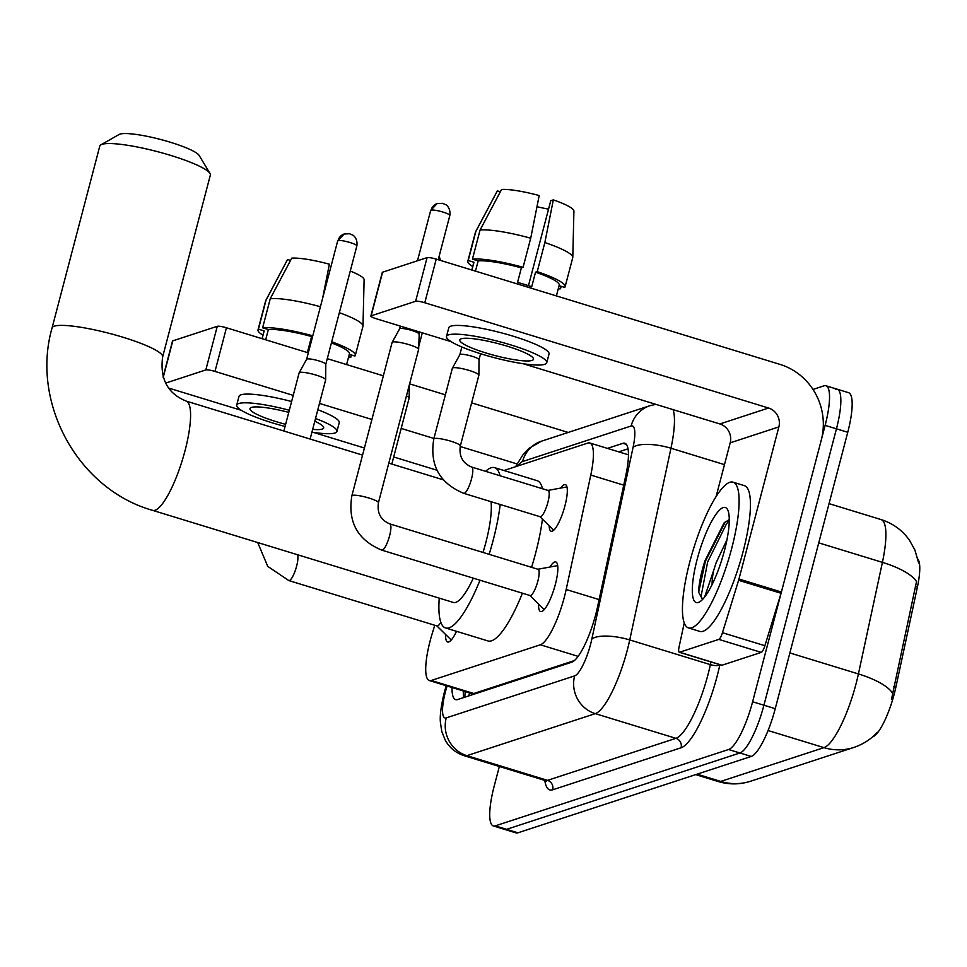 <?xml version="1.0" encoding="UTF-8"?>
<svg xmlns="http://www.w3.org/2000/svg" width="967" height="967" viewBox="0 0 967 967"><rect width="100%" height="100%" fill="white"/><g stroke="black" fill="none" stroke-linecap="round" stroke-linejoin="round"><path stroke-width="1.45" d="M560.739 488.069A24.38 5.862 107 0 1 565.405 484.612A24.38 5.862 107 0 1 564.97 505.729A24.38 5.862 107 0 1 551.117 531.246A24.38 5.862 107 0 1 549.196 525.77M549.897 567.037A25.94 6.237 107 0 1 555.807 561.948A25.94 6.237 107 0 1 555.348 584.419A25.94 6.237 107 0 1 540.613 611.555A25.94 6.237 107 0 1 538.571 604.037M434.775 625.274L432.297 633.312A45.727 10.988 -73 0 0 430.122 640.964A45.727 10.988 -73 0 0 429.324 680.55A45.727 10.988 -73 0 0 431.258 680.478L540.335 644.784A45.727 10.988 -73 0 0 566.178 589.507L590.789 475.063A45.727 10.988 -73 0 0 589.785 442.983A45.727 10.988 -73 0 0 587.851 443.055L503.952 470.506M872.512 736.927L872.633 736.89A41.146 9.888 -73 0 0 895.877 687.138L917.417 587.005A41.146 9.888 -73 0 0 917.876 559.107M429.324 680.55L471.811 693.569L473.794 693.508L574.338 660.594M456.509 631.318A25.94 6.237 107 0 1 447.624 641.991A25.94 6.237 107 0 1 445.594 634.473M812.981 389.435L823.993 385.833A45.727 10.988 107 0 1 825.927 385.76A45.727 10.988 107 0 1 825.129 425.359L752.616 701.764L763.93 705.221A45.727 10.988 107 0 1 739.888 752.991L506.599 829.335A45.727 10.988 107 0 1 504.653 829.408A45.727 10.988 107 0 0 506.599 829.335L739.888 752.991A45.727 10.988 107 0 0 763.93 705.221L836.443 428.828L763.93 705.221L775.244 708.69A45.727 10.988 107 0 1 751.214 756.448L517.913 832.805A45.727 10.988 107 0 1 515.967 832.877L493.339 825.951A45.727 10.988 107 0 1 494.137 786.352L499.347 766.493M835.307 389.302A45.727 10.988 107 0 1 837.241 389.23A45.727 10.988 107 0 1 836.443 428.828A45.727 10.988 107 0 0 837.241 389.23L848.555 392.687A45.727 10.988 107 0 1 847.757 432.285L775.244 708.69M891.465 699.419L916.523 581.602A53.342 17.37 -167.9 0 0 882.412 562.359A60.957 14.65 -73 0 0 881.082 519.581L829.045 503.638M452.012 687.501A45.727 10.988 -73 0 0 455.626 699.637A45.727 10.988 -73 0 0 457.572 699.564L571.69 662.214A45.727 10.988 -73 0 0 597.533 606.938L625.83 475.329A45.727 10.988 -73 0 0 624.839 443.249A45.727 10.988 -73 0 0 622.893 443.321L607.433 448.386M463.737 697.545A45.727 10.988 107 0 1 463.326 690.97M752.616 701.764A45.727 10.988 107 0 1 728.574 749.522L495.273 825.866A45.727 10.988 107 0 1 493.339 825.951M618.747 451.843L628.042 448.809M163.085 376.961L172.501 341.085A7.615 1.233 14.7 0 1 172.791 340.855L163.218 377.384M217.273 326.302A7.615 1.233 14.7 0 1 226.447 327.777L214.988 371.425A7.615 1.233 -165.3 0 0 205.826 369.938L217.273 326.302L172.791 340.855M568.209 432.442L471.63 402.864M445.376 394.826L409.609 383.863M383.355 375.825L327.281 358.66M308.316 352.846L226.447 327.777M205.826 369.938L165.538 383.125M168.463 388.009L241.351 410.322M313.393 432.394L364.414 448.011M393.69 456.98L436.927 470.216M214.988 371.425L293.219 395.382M319.473 403.42L371.908 419.473M401.172 428.429L433.929 438.462M460.195 446.512L517.043 463.918M288.758 412.389A38.1 6.165 -165.3 0 0 251.456 407.433A38.1 6.165 -165.3 0 0 249.97 408.594A38.1 6.165 -165.3 0 0 285.628 424.332M312.655 429.396A38.1 6.165 -165.3 0 0 322.192 429.094A38.1 6.165 -165.3 0 0 323.679 427.934A38.1 6.165 -165.3 0 0 314.795 421.249M327.172 275.329A30.485 4.932 -165.3 0 0 328.562 275.668M346.597 364.571L349.425 353.837A44.204 7.156 -165.3 0 0 331.415 342.898M308.715 351.335A44.204 7.156 -165.3 0 0 307.76 351.081L311.579 336.528A44.204 7.156 -165.3 0 0 268.355 329.554L262.625 327.801L270.252 298.706L291.756 258.141A39.623 6.418 -165.3 0 1 329.384 264.209L322.591 298.452M265.671 339.792L268.355 329.554M311.93 432.164A51.819 8.389 -165.3 0 0 334.92 432.998A51.819 8.389 -165.3 0 0 336.951 431.415L339.236 422.688A51.819 8.389 -165.3 0 0 317.817 409.742M291.611 401.523A51.819 8.389 -165.3 0 0 241.013 394.802A51.819 8.389 -165.3 0 0 238.994 396.385L236.697 405.113A51.819 8.389 -165.3 0 0 285.06 426.471M336.951 431.415A51.819 8.389 -165.3 0 0 315.52 418.481M289.326 410.25A51.819 8.389 -165.3 0 0 238.728 403.529A51.819 8.389 -165.3 0 0 236.697 405.113M348.64 356.799L350.719 357.439L351.359 354.974M348.434 357.597A50.296 8.147 -165.3 0 0 350.719 357.439M350.272 271.038A39.623 6.418 -165.3 0 1 364.112 279.693L362.988 325.976A50.296 8.147 -165.3 0 1 362.951 326.29L355.312 355.385A50.296 8.147 -165.3 0 1 354.913 356.061L349.292 354.345M355.312 355.385A50.296 8.147 -165.3 0 0 331.705 341.786M312.692 336.165L311.579 336.528M312.788 335.839A50.296 8.147 -165.3 0 0 262.625 327.801M362.988 325.976A50.296 8.147 -165.3 0 0 339.332 312.692M320.415 306.732A50.296 8.147 -165.3 0 0 270.252 298.706M290.547 260.425L287.562 259.519L266.058 300.072L258.431 329.179L264.16 330.932L262.117 338.704M264.16 330.932A44.204 7.156 -165.3 0 0 263.918 331.403L262.009 338.668M258.431 329.179A50.296 8.147 -165.3 0 0 258.02 329.856A50.296 8.147 -165.3 0 0 262.927 335.162M266.058 300.072A50.296 8.147 -165.3 0 0 265.768 300.471A50.296 8.147 -165.3 0 0 265.659 300.761L258.02 329.856M731.753 548.192A76.2 18.3 107 0 1 688.468 627.921A76.2 18.3 107 0 1 689.797 561.924A76.2 18.3 107 0 1 733.095 482.195A76.2 18.3 107 0 1 731.753 548.192M733.095 482.195L744.409 485.664A76.2 18.3 107 0 1 743.079 551.661A76.2 18.3 107 0 1 699.782 631.391L688.468 627.921M697.098 559.542A49.68 11.93 107 0 1 727.704 509.899A49.68 11.93 107 0 1 724.452 550.586A49.68 11.93 107 0 1 699.504 601.957A49.68 11.93 107 0 1 697.098 559.542M729.263 519.581L724.029 522.99L704.943 560.8C700.857 573.902 698.766 584.394 698.682 592.3L702.538 599.467L701.099 596.131L707.651 561.936L726.568 523.703L729.263 520.597M726.954 539.791L716.148 562.709L713.561 570.735A34.449 8.28 107 0 0 712.111 584.503M704.617 597.038L713.561 570.735M725.359 521.733L705.402 561.247L698.682 592.3M100.919 144.808L119.171 134.461A41.907 6.781 14.7 0 1 119.981 134.123A41.907 6.781 14.7 0 1 162.238 139.913A41.907 6.781 14.7 0 1 199.154 155.445L209.984 173.419A57.15 9.247 -165.3 0 0 159.652 152.23A57.15 9.247 -165.3 0 0 102.019 144.337A57.15 9.247 -165.3 0 0 100.919 144.808A57.15 9.247 -165.3 0 0 99.782 146.077L52.073 327.922A57.15 9.247 14.7 0 1 54.309 326.181A57.15 9.247 14.7 0 1 116.463 335.319A57.15 9.247 14.7 0 1 162.637 356.932L210.347 175.087A57.15 9.247 -165.3 0 0 209.984 173.419M362.552 455.106L186.063 401.051A57.15 13.731 -73 0 1 185.072 450.549A57.15 13.731 -73 0 1 155.022 510.25A57.15 13.731 -73 0 1 152.593 510.346L453.342 602.453A57.15 13.731 -73 0 0 473.286 578.157M483.017 552.447A57.15 13.731 -73 0 0 485.809 542.656A57.15 13.731 -73 0 0 491.043 501.692M500.205 504.496A83.827 20.138 107 0 1 493.158 540.251A83.827 20.138 107 0 1 489.145 554.321M479.995 580.212A83.827 20.138 107 0 1 445.533 627.958A83.827 20.138 107 0 1 439.26 598.138M542.439 519.134A83.827 20.138 107 0 1 535.597 553.245A83.827 20.138 107 0 1 531.584 567.315M522.434 593.206A83.827 20.138 107 0 1 487.972 640.952L445.533 627.958M485.579 471.328A83.827 20.138 107 0 1 494.62 467.653A83.827 20.138 107 0 1 500.06 475.764M494.62 467.653L537.06 480.647A83.827 20.138 107 0 1 542.499 488.758M436.866 625.903L450.755 639.538A22.857 5.488 -73 0 0 451.347 639.9M257.718 542.535L267.738 566.372L288.807 580.563L437.06 625.963A13.719 3.3 -73 0 0 440.795 622.228M283.875 431.004L299.129 372.887A13.719 2.224 14.7 0 1 299.154 372.791A13.719 2.224 14.7 0 1 299.661 372.464A13.719 2.224 14.7 0 1 316.173 375.123A13.719 2.224 14.7 0 1 325.674 379.753A13.719 2.224 14.7 0 1 325.661 379.838L310.129 439.042M306.624 359.301A9.912 1.608 14.7 0 1 306.648 359.24A9.912 1.608 14.7 0 1 307.01 358.999A9.912 1.608 14.7 0 1 318.941 360.921A9.912 1.608 14.7 0 1 325.794 364.257A9.912 1.608 14.7 0 1 325.794 364.329L356.859 245.908C358.008 237.93 352.399 234.63 352.713 235.114L349.534 233.748L344.192 233.978A9.912 9.477 71.9 0 0 338.075 240.578A9.912 1.608 14.7 0 1 348.857 242.173A9.912 1.608 14.7 0 1 356.859 245.908M529.843 595.479L543.744 609.113A22.857 5.488 -73 0 0 544.324 609.476M530.049 595.539A13.719 3.3 -73 0 0 537.833 581.191A13.719 3.3 -73 0 0 538.075 569.309L389.822 523.909A13.719 3.3 -73 0 1 389.58 535.791A13.719 3.3 -73 0 1 382.618 550.005A13.719 3.3 -73 0 1 381.796 550.138L530.049 595.539M378.423 502.743A13.719 2.224 14.7 0 0 367.75 497.679A13.719 2.224 14.7 0 0 352.677 495.297A13.719 2.224 14.7 0 0 352.423 495.358A13.719 2.224 14.7 0 0 351.879 495.781L392.106 342.451A13.719 2.224 14.7 0 1 392.143 342.366A13.719 2.224 14.7 0 1 392.65 342.028A13.719 2.224 14.7 0 1 409.15 344.699A13.719 2.224 14.7 0 1 418.651 349.317A13.719 2.224 14.7 0 1 418.638 349.413L378.423 502.743C376.937 513.018 380.732 520.077 389.822 523.909M400.338 326.109L399.613 328.84A9.912 1.608 14.7 0 1 399.637 328.804A9.912 1.608 14.7 0 1 400 328.562A9.912 1.608 14.7 0 1 411.918 330.496A9.912 1.608 14.7 0 1 418.784 333.833A9.912 1.608 14.7 0 1 418.771 333.893M557.717 565.755A22.857 5.488 -73 0 0 557.028 565.731L537.882 569.249M406.454 395.878A13.719 2.224 14.7 0 1 409.162 397.957A13.719 2.224 14.7 0 1 409.15 398.041L391.828 464.063M540.094 516.716A13.719 3.3 -73 0 0 547.89 502.357A13.719 3.3 -73 0 0 548.132 490.474L471.739 467.085A13.719 3.3 -73 0 1 471.497 478.967A13.719 3.3 -73 0 1 464.535 493.194A13.719 3.3 -73 0 1 463.713 493.315L540.094 516.716M460.34 445.92A13.719 2.224 14.7 0 0 449.667 440.855A13.719 2.224 14.7 0 0 434.594 438.474A13.719 2.224 14.7 0 0 434.34 438.547A13.719 2.224 14.7 0 0 433.796 438.958L452.351 368.258A13.719 2.224 14.7 0 1 452.387 368.173A13.719 2.224 14.7 0 1 452.882 367.847A13.719 2.224 14.7 0 1 469.394 370.506A13.719 2.224 14.7 0 1 478.895 375.136A13.719 2.224 14.7 0 1 478.883 375.22L460.34 445.92C458.854 456.206 462.649 463.253 471.739 467.085M459.845 354.684A9.912 1.608 14.7 0 1 459.869 354.623A9.912 1.608 14.7 0 1 460.232 354.381A9.912 1.608 14.7 0 1 472.162 356.303A9.912 1.608 14.7 0 1 479.028 359.639A9.912 1.608 14.7 0 1 479.016 359.712M718.807 639.392A7.615 1.825 -73 0 0 722.458 632.708L738.607 580.297A7.615 1.825 -73 0 0 738.969 579.015L781.409 592.022A7.615 1.825 107 0 1 781.046 593.291L764.897 645.702A7.615 1.825 107 0 1 761.247 652.387L718.807 639.392L679.583 652.229L722.023 665.223A7.615 1.825 107 0 1 721.696 665.236L679.257 652.241A7.615 1.825 -73 0 0 679.583 652.229M761.247 652.387L722.023 665.223M781.409 592.022L821.309 439.9A60.957 58.346 71.9 0 0 779.994 364.39L436.238 259.12L424.791 302.756L768.547 408.026A15.242 14.59 -108.1 0 1 778.87 426.906L738.969 579.015M370.845 316.064L382.291 272.428A7.615 1.233 14.7 0 1 382.594 272.198L371.147 315.834A7.615 1.233 -165.3 0 0 370.845 316.064A7.615 1.233 -165.3 0 0 376.115 318.687L451.142 341.665M424.791 302.756A7.615 1.233 -165.3 0 0 415.629 301.281L427.076 257.633L382.594 272.198M427.076 257.633A7.615 1.233 14.7 0 1 436.238 259.12M415.629 301.281L371.147 315.834M523.195 363.725L719.871 423.957A15.242 14.59 -108.1 0 1 730.194 442.838L716.088 496.627M684.237 622.953L679.088 646.899A7.615 1.825 -73 0 0 679.257 652.241M461.259 338.776A38.1 6.165 -165.3 0 0 459.772 339.937A38.1 6.165 -165.3 0 0 490.547 354.333A38.1 6.165 -165.3 0 0 531.983 360.437A38.1 6.165 -165.3 0 0 533.482 359.277A38.1 6.165 -165.3 0 0 502.695 344.868A38.1 6.165 -165.3 0 0 461.259 338.776M536.975 206.672A30.485 4.932 -165.3 0 0 548.555 209.114M556.4 295.914L559.216 285.168A44.204 7.156 -165.3 0 0 535.525 272.198L537.229 271.642L544.856 242.548L553.329 199.879L550.755 200.725L528.466 285.664M530.714 238.22A50.296 8.147 -165.3 0 0 480.055 230.049L501.559 189.484A39.623 6.418 -165.3 0 1 539.187 195.552L530.714 238.22L523.087 267.315L521.382 267.871L517.563 282.412A44.204 7.156 -165.3 0 1 531.717 286.752L535.525 272.198M521.382 267.871A44.204 7.156 -165.3 0 0 478.157 260.897L472.428 259.144L480.055 230.049M475.474 271.135L478.157 260.897M546.742 362.758L549.038 354.019A51.819 8.389 -165.3 0 0 507.179 334.437A51.819 8.389 -165.3 0 0 450.815 326.145A51.819 8.389 -165.3 0 0 448.797 327.728L446.5 336.456A51.819 8.389 -165.3 0 0 488.359 356.049A51.819 8.389 -165.3 0 0 544.723 364.329A51.819 8.389 -165.3 0 0 546.742 362.758A51.819 8.389 -165.3 0 0 504.883 343.164A51.819 8.389 -165.3 0 0 448.531 334.872A51.819 8.389 -165.3 0 0 446.5 336.456M558.442 288.142L560.509 288.77L561.162 286.317M558.237 288.928A50.296 8.147 -165.3 0 0 560.509 288.77M553.329 199.879A39.623 6.418 -165.3 0 1 573.914 211.036L572.79 257.319A50.296 8.147 -165.3 0 1 572.754 257.621L565.115 286.715A50.296 8.147 -165.3 0 1 564.716 287.404L559.083 285.676M565.115 286.715A50.296 8.147 -165.3 0 0 537.229 271.642M523.087 267.315A50.296 8.147 -165.3 0 0 472.428 259.144M572.79 257.319A50.296 8.147 -165.3 0 0 544.856 242.548M500.338 191.768L497.364 190.85L475.861 231.415L468.233 260.51L473.963 262.275L471.92 270.047M473.963 262.275A44.204 7.156 -165.3 0 0 473.721 262.746L471.811 270.011M468.233 260.51A50.296 8.147 -165.3 0 0 467.823 261.199A50.296 8.147 -165.3 0 0 472.73 266.505M475.861 231.415A50.296 8.147 -165.3 0 0 475.571 231.802A50.296 8.147 -165.3 0 0 475.45 232.104L467.823 261.199M469.527 692.868A45.727 43.757 71.9 0 0 468.898 695.853M917.417 587.005L915.362 586.377M895.877 687.138L893.834 686.51M473.794 693.508L431.258 680.478M623.727 485.144L590.789 475.063M599.105 599.588L566.178 589.507M578.109 656.351L540.335 644.784M877.347 732.249C871.062 739.175 863.253 744.227 853.921 747.418A53.342 51.058 -108.1 0 1 823.969 747.636A60.957 14.65 -73 0 0 856.013 683.959A60.957 14.65 -73 0 0 858.418 673.939L882.412 562.359L818.747 542.862M892.589 693.303A53.342 17.37 -167.9 0 0 858.418 673.939L789.87 652.943M697.062 774.168L720.741 781.421A53.342 51.058 71.9 0 0 750.694 781.203C739.9 784.66 729.058 784.769 718.167 781.517A60.957 14.65 -73 0 0 720.741 781.421L823.969 747.636L768.052 730.52M751.214 756.448L728.574 749.522M517.913 832.805L495.273 825.866M847.757 432.285L825.129 425.359M447.068 685.99L446.923 686.461A30.485 7.325 -73 0 0 445.473 691.55A30.485 7.325 -73 0 0 446.234 717.901L574.628 675.885A30.485 7.325 -73 0 0 590.656 644.046A30.485 7.325 -73 0 0 591.852 639.03L633.083 447.334A30.485 7.325 -73 0 0 631.125 426L522.555 461.537A30.485 7.325 -73 0 0 517.913 465.937M673.08 409.633A60.957 14.65 107 0 1 670.965 448.241L629.735 639.936A60.957 14.65 107 0 1 627.341 649.957A60.957 14.65 107 0 1 595.285 713.646L466.892 755.662A60.957 14.65 107 0 1 464.305 755.759L544.941 780.454A60.957 14.65 -73 0 0 547.527 780.357L675.921 738.329A60.957 14.65 -73 0 0 707.977 674.652A60.957 14.65 -73 0 0 710.37 664.631L710.95 661.948M719.871 664.68L719.835 664.861A68.584 16.475 107 0 1 681.082 747.769L552.689 789.797A7.615 7.289 71.9 0 0 547.527 780.357L466.892 755.662A30.485 29.179 -108.1 0 1 446.234 717.901M719.835 664.861A7.615 2.478 12.1 0 1 710.37 664.631L629.735 639.936A30.485 9.924 -167.9 0 0 591.852 639.03M552.689 789.797A68.584 16.475 107 0 1 544.796 780.417M574.628 675.885A30.485 29.179 -108.1 0 0 595.285 713.646L675.921 738.329A7.615 7.289 71.9 0 1 681.082 747.769M633.083 447.334A30.485 9.924 -167.9 0 1 670.965 448.241L724.476 464.631M631.125 426A30.485 29.179 -108.1 0 1 649.933 405.693L541.363 441.23L528.973 448.362L522.76 455.058L515.58 466.71M522.555 461.537A30.485 29.179 -108.1 0 1 541.363 441.23M446.923 686.461L446.222 685.736M463.314 691.369L465.236 691.937M626.398 444.397L622.893 443.321M344.192 233.978L337.688 240.88A9.912 1.608 14.7 0 1 338.075 240.578M288.807 580.563A13.719 3.3 -73 0 0 289.641 580.442A13.719 3.3 -73 0 0 296.603 566.215A13.719 3.3 -73 0 0 297.304 554.659M449.836 215.484C450.985 207.506 445.388 204.206 445.702 204.69L442.511 203.324L437.181 203.554L430.678 210.455A9.912 1.608 14.7 0 1 431.064 210.153A9.912 1.608 14.7 0 1 441.834 211.737A9.912 1.608 14.7 0 1 449.836 215.484L438.232 259.724M437.181 203.554A9.912 9.477 71.9 0 0 431.064 210.153M768.547 408.026L719.871 423.957M778.87 426.906L730.194 442.838M781.046 593.291L738.607 580.297M722.458 632.708L764.897 645.702M465.284 691.574L464.716 697.231M628.465 454.816L589.785 442.983M918.65 562.963L914.855 549.909L909.536 540.348C902.392 530.254 892.916 523.328 881.082 519.581M853.921 747.418L750.694 781.203M718.167 781.517L695.66 774.627M446.089 686.147L444.288 692.481C441 706.091 439.719 716.148 440.444 722.675L441.798 731.536L445.279 740.251C449.607 747.878 455.953 753.039 464.305 755.759M546.391 781.36L544.941 780.454M825.927 385.76L837.241 389.23M655.831 404.351L649.933 405.693M287.513 259.591L265.768 300.471M152.593 510.346C78.013 489.399 30.545 402.743 52.073 327.922M186.063 401.051C167.581 393.46 159.773 378.75 162.637 356.932M443.2 479.801L388.807 463.145M325.794 364.257L325.674 379.753M337.688 240.88L306.636 359.265L299.154 372.791M419.291 331.911L418.651 349.317M351.879 495.781C347.588 521.902 357.56 540.021 381.796 550.138M399.637 328.804L392.143 342.366M430.678 210.455L417.478 260.776M409.259 385.168L409.162 397.957M422.313 332.829L418.675 346.694M440.601 260.449L439.127 256.303M539.9 516.656L553.716 530.206M433.796 438.958C429.505 465.091 439.477 483.198 463.713 493.315M480.587 353.729L479.028 359.676L478.895 375.136M547.938 490.414L566.976 486.921M461.863 346.984L459.857 354.647L452.387 368.173M497.316 190.934L475.571 231.802"/></g></svg>
